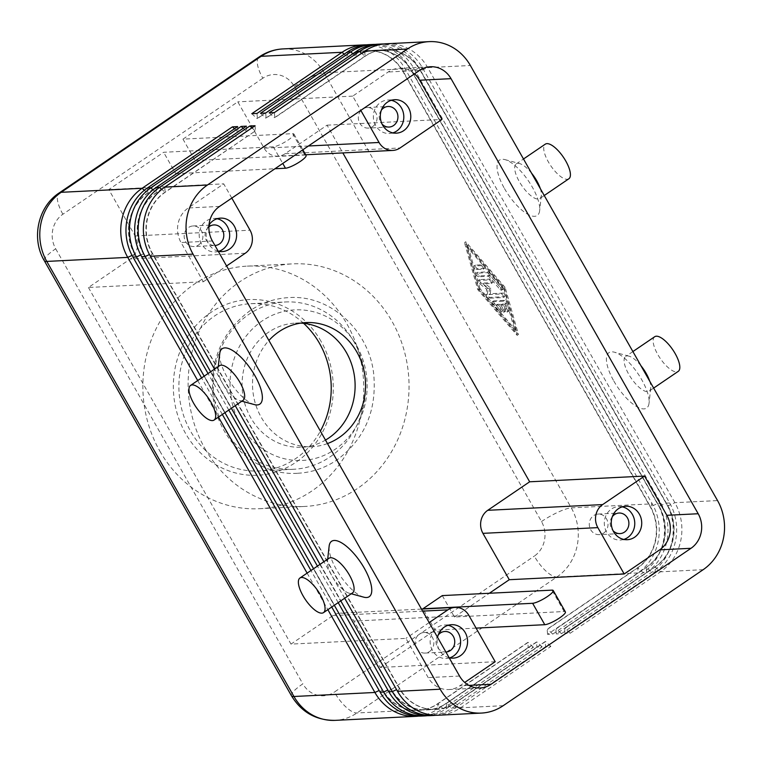 <?xml version="1.0" encoding="UTF-8"?>
<svg xmlns="http://www.w3.org/2000/svg" width="762" height="762" viewBox="0 0 762 762"><rect width="100%" height="100%" fill="white"/><g stroke="black" fill="none" stroke-linecap="round" stroke-linejoin="round"><path stroke-width="0.57" stroke-dasharray="3.81 2.86" d="M269.196 112.833L274.463 117.7L364.769 56.283A44.387 40.357 -92.9 0 1 384.029 49.749A44.387 40.357 -92.9 0 1 395.23 50.921A44.387 40.357 -92.9 0 1 420.424 70.837L667.588 505.911A44.387 40.357 -92.9 0 1 672.76 539.458A44.387 40.357 -92.9 0 1 654.872 566.966L564.575 628.383L564.975 633.498L655.272 572.081A50.254 45.691 87.1 0 0 675.523 540.934A50.254 45.691 87.1 0 0 669.665 502.968L422.5 67.885A50.254 45.691 87.1 0 0 393.983 45.339A50.254 45.691 87.1 0 0 383.924 43.967M386.524 43.758A50.254 45.691 -92.9 0 1 399.202 45.072A50.254 45.691 -92.9 0 1 427.73 67.627L674.884 502.701A50.254 45.691 -92.9 0 1 680.742 540.677A50.254 45.691 -92.9 0 1 660.492 571.824L570.195 633.232L564.975 633.498M570.195 633.232L564.918 628.364L655.225 566.947A44.387 40.357 87.1 0 0 673.103 539.439A44.387 40.357 87.1 0 0 667.931 505.901L420.776 70.818A44.387 40.357 87.1 0 0 395.583 50.902A44.387 40.357 87.1 0 0 384.381 49.74A44.387 40.357 87.1 0 0 365.112 56.264L274.815 117.681L274.415 112.566M260.49 113.262L265.767 118.139L356.064 56.721A44.387 40.357 -92.9 0 1 375.333 50.187A44.387 40.357 -92.9 0 1 386.524 51.349A44.387 40.357 -92.9 0 1 411.718 71.276L658.882 506.349A44.387 40.357 -92.9 0 1 664.054 539.887A44.387 40.357 -92.9 0 1 646.166 567.404L555.869 628.812L556.27 633.927L646.567 572.51A50.254 45.691 87.1 0 0 666.817 541.372A50.254 45.691 87.1 0 0 660.959 503.396L413.804 68.323A50.254 45.691 87.1 0 0 385.277 45.768A50.254 45.691 87.1 0 0 375.218 44.406M377.819 44.196A50.254 45.691 -92.9 0 1 390.496 45.51A50.254 45.691 -92.9 0 1 419.024 68.066L666.178 503.139A50.254 45.691 -92.9 0 1 672.036 541.106A50.254 45.691 -92.9 0 1 651.796 572.252L561.489 633.67L556.27 633.927M561.489 633.67L556.222 628.793L646.519 567.385A44.387 40.357 87.1 0 0 664.397 539.867A44.387 40.357 87.1 0 0 659.225 506.33L412.071 71.257A44.387 40.357 87.1 0 0 386.877 51.33A44.387 40.357 87.1 0 0 375.676 50.168A44.387 40.357 87.1 0 0 356.406 56.702L266.109 118.12L265.709 113.005M369.113 44.625A50.254 45.691 -92.9 0 1 381.791 45.949A50.254 45.691 -92.9 0 1 410.318 68.494L657.473 503.568A50.254 45.691 -92.9 0 1 663.331 541.544A50.254 45.691 -92.9 0 1 643.09 572.691L552.783 634.098L547.564 634.365L637.861 572.948A50.254 45.691 87.1 0 0 658.111 541.801A50.254 45.691 87.1 0 0 652.253 503.834L405.098 68.751A50.254 45.691 87.1 0 0 376.571 46.206A50.254 45.691 87.1 0 0 366.512 44.844M251.784 113.7L257.061 118.567L347.358 57.15A44.387 40.357 -92.9 0 1 366.627 50.625A44.387 40.357 -92.9 0 1 377.819 51.787A44.387 40.357 -92.9 0 1 403.012 71.704L650.177 506.778A44.387 40.357 -92.9 0 1 655.349 540.325A44.387 40.357 -92.9 0 1 637.461 567.833L547.164 629.25L547.564 634.365M552.783 634.098L547.516 629.231L637.813 567.814A44.387 40.357 87.1 0 0 655.691 540.306A44.387 40.357 87.1 0 0 650.519 506.768L403.365 71.685A44.387 40.357 87.1 0 0 378.171 51.768A44.387 40.357 87.1 0 0 366.97 50.606A44.387 40.357 87.1 0 0 347.71 57.131L257.404 118.548L257.004 113.433M255.07 125.73L255.47 130.845L164.821 192.272A44.387 40.357 87.1 0 0 146.933 219.789A44.387 40.357 87.1 0 0 152.105 253.327L399.259 688.4A44.387 40.357 87.1 0 0 424.463 708.327A44.387 40.357 87.1 0 0 435.654 709.489A44.387 40.357 87.1 0 0 454.924 702.955L545.221 641.537L545.621 646.652L550.85 646.395L460.543 707.812A50.254 45.691 -92.9 0 1 438.731 715.204M550.85 646.395L545.573 641.528L455.276 702.935A44.387 40.357 -92.9 0 1 436.007 709.47A44.387 40.357 -92.9 0 1 424.805 708.308A44.387 40.357 -92.9 0 1 399.612 688.391L152.457 253.308A44.387 40.357 -92.9 0 1 147.285 219.77A44.387 40.357 -92.9 0 1 165.163 192.262L255.47 130.845M246.364 126.159L246.764 131.274L156.115 192.71A44.387 40.357 87.1 0 0 138.227 220.218A44.387 40.357 87.1 0 0 143.399 253.765L390.563 688.838A44.387 40.357 87.1 0 0 415.757 708.755A44.387 40.357 87.1 0 0 426.949 709.917A44.387 40.357 87.1 0 0 446.218 703.393L536.515 641.975L536.915 647.09L542.144 646.833L451.837 708.241A50.254 45.691 -92.9 0 1 430.035 715.642M542.144 646.833L536.867 641.956L446.57 703.374A44.387 40.357 -92.9 0 1 427.301 709.908A44.387 40.357 -92.9 0 1 416.1 708.736A44.387 40.357 -92.9 0 1 390.906 688.819L143.751 253.746A44.387 40.357 -92.9 0 1 138.579 220.208A44.387 40.357 -92.9 0 1 156.458 192.691L246.764 131.274M237.658 126.597L238.058 131.712L147.409 193.138A44.387 40.357 87.1 0 0 129.521 220.656A44.387 40.357 87.1 0 0 134.693 254.194L381.857 689.267A44.387 40.357 87.1 0 0 407.051 709.193A44.387 40.357 87.1 0 0 418.243 710.355A44.387 40.357 87.1 0 0 437.512 703.821L527.809 642.404L528.209 647.519L533.438 647.262L443.132 708.679A50.254 45.691 -92.9 0 1 421.329 716.07M533.438 647.262L528.161 642.395L437.864 703.802A44.387 40.357 -92.9 0 1 418.595 710.336A44.387 40.357 -92.9 0 1 407.403 709.174A44.387 40.357 -92.9 0 1 382.2 689.258L135.045 254.175A44.387 40.357 -92.9 0 1 129.873 220.637A44.387 40.357 -92.9 0 1 147.752 193.129L238.058 131.712M495.186 661.721L380.276 667.445L353.939 621.087A16.754 15.23 87.1 0 0 344.424 613.572A16.754 15.23 87.1 0 0 340.204 613.134A16.754 15.23 87.1 0 0 332.927 615.591L291.008 644.109L405.917 638.385L428.206 677.608A25.127 22.841 87.1 0 0 448.799 689.543A25.127 22.841 87.1 0 0 459.705 685.848L464.715 682.447M231.81 198.101L223.714 183.852L188.243 207.978A25.127 22.841 87.1 0 0 181.042 242.535L203.33 281.759L88.421 287.484L130.34 258.975A16.754 15.23 87.1 0 0 137.093 248.593A16.754 15.23 87.1 0 0 135.141 235.934L108.804 189.576L163.63 152.286L273.32 146.818A12.563 2.534 -29.6 0 0 286.293 141.237A12.563 2.534 -29.6 0 0 293.913 134.036A12.563 2.534 -29.6 0 0 292.665 133.664L182.975 139.132L195.129 160.525L175.784 173.688L163.63 152.286M182.975 139.132L237.801 101.841L264.138 148.199A16.754 15.23 87.1 0 0 273.653 155.715A16.754 15.23 87.1 0 0 277.873 156.153A16.754 15.23 87.1 0 0 285.14 153.695L327.069 125.178L342.833 152.924M603.628 533.124A10.297 9.363 87.1 0 0 607.571 521.332A10.297 9.363 87.1 0 0 598.132 514.074A10.297 9.363 87.1 0 0 593.665 515.588A10.297 9.363 87.1 0 0 589.721 527.38A10.297 9.363 87.1 0 0 599.151 534.638A10.297 9.363 87.1 0 0 603.628 533.124M622.202 506.854A16.754 15.23 87.1 0 0 618.706 506.587A16.754 15.23 87.1 0 0 611.429 509.054A16.754 15.23 87.1 0 0 605.018 528.237A16.754 15.23 87.1 0 0 620.373 540.048A16.754 15.23 87.1 0 0 623.83 539.429M198.52 245.021A10.297 9.363 87.1 0 0 202.463 233.229A10.297 9.363 87.1 0 0 193.024 225.971A10.297 9.363 87.1 0 0 188.557 227.486A10.297 9.363 87.1 0 0 184.614 239.278A10.297 9.363 87.1 0 0 194.053 246.536A10.297 9.363 87.1 0 0 198.52 245.021M217.103 218.751A16.754 15.23 87.1 0 0 213.598 218.484A16.754 15.23 87.1 0 0 206.331 220.951A16.754 15.23 87.1 0 0 199.911 240.135A16.754 15.23 87.1 0 0 215.265 251.946A16.754 15.23 87.1 0 0 218.723 251.327M429.473 651.567A10.297 9.363 87.1 0 0 433.416 639.775A10.297 9.363 87.1 0 0 423.977 632.517A10.297 9.363 87.1 0 0 419.51 634.032A10.297 9.363 87.1 0 0 415.566 645.824A10.297 9.363 87.1 0 0 425.005 653.082A10.297 9.363 87.1 0 0 429.473 651.567M448.056 625.297A16.754 15.23 87.1 0 0 444.551 625.031A16.754 15.23 87.1 0 0 437.283 627.497A16.754 15.23 87.1 0 0 430.863 646.681A16.754 15.23 87.1 0 0 446.218 658.492A16.754 15.23 87.1 0 0 449.675 657.873M372.675 126.578A10.297 9.363 87.1 0 0 376.618 114.786A10.297 9.363 87.1 0 0 367.179 107.528A10.297 9.363 87.1 0 0 362.712 109.042A10.297 9.363 87.1 0 0 358.769 120.834A10.297 9.363 87.1 0 0 368.208 128.092A10.297 9.363 87.1 0 0 372.675 126.578M391.258 100.308A16.754 15.23 87.1 0 0 387.753 100.041A16.754 15.23 87.1 0 0 380.476 102.508A16.754 15.23 87.1 0 0 374.066 121.691A16.754 15.23 87.1 0 0 389.42 133.502A16.754 15.23 87.1 0 0 392.878 132.883M640.909 365.684A20.936 7.62 -124.2 0 0 629.069 356.178A20.936 7.62 -124.2 0 0 625.669 356.473A20.936 7.62 -124.2 0 0 628.736 374.228A20.936 7.62 -124.2 0 0 649.224 391.106A20.936 7.62 -124.2 0 0 650.748 388.048A20.936 7.62 -124.2 0 0 649.672 381.114M613.839 381.067A33.499 12.202 -124.2 0 0 635.803 406.051A33.499 12.202 -124.2 0 0 649.053 403.184A33.499 12.202 -124.2 0 0 641.699 379.676A33.499 12.202 -124.2 0 0 614.372 352.187A33.499 12.202 -124.2 0 0 613.839 381.067M654.691 336.737A20.936 7.62 -124.2 0 0 657.768 354.482A20.936 7.62 -124.2 0 0 678.247 371.361M540.277 188.538A20.936 7.62 55.8 0 1 541.353 195.472A20.936 7.62 55.8 0 1 539.82 198.53A20.936 7.62 55.8 0 1 519.341 181.651A20.936 7.62 55.8 0 1 516.274 163.897A20.936 7.62 55.8 0 1 519.674 163.601A20.936 7.62 55.8 0 1 531.514 173.107M504.444 188.49A33.499 12.202 -124.2 0 0 526.409 213.474A33.499 12.202 -124.2 0 0 539.658 210.607A33.499 12.202 -124.2 0 0 532.305 187.1A33.499 12.202 -124.2 0 0 504.968 159.62A33.499 12.202 -124.2 0 0 504.444 188.49M568.843 178.784A20.936 7.62 55.8 0 1 548.364 161.906A20.936 7.62 55.8 0 1 545.297 144.161M328.965 558.27A20.936 7.62 -124.2 0 0 327.441 561.318A20.936 7.62 -124.2 0 0 332.042 576.015A20.936 7.62 -124.2 0 0 349.12 593.188A20.936 7.62 -124.2 0 0 352.52 592.893M363.817 597.179A33.499 12.202 55.8 0 1 336.49 569.69A33.499 12.202 55.8 0 1 329.136 546.183M243.116 400.317A20.936 7.62 55.8 0 1 239.716 400.622A20.936 7.62 55.8 0 1 222.637 383.438A20.936 7.62 55.8 0 1 218.046 368.751A20.936 7.62 55.8 0 1 219.57 365.693M254.422 404.603A33.499 12.202 55.8 0 1 227.095 377.123A33.499 12.202 55.8 0 1 219.732 353.606M300.733 323.098A62.141 56.502 87.1 0 0 295.504 323.098A62.141 56.502 87.1 0 0 250.736 417.709A62.141 56.502 87.1 0 0 301.685 447.227A62.141 56.502 87.1 0 0 325.488 440.084M327.47 443.57A62.141 56.502 -92.9 0 1 312.134 446.713A62.141 56.502 -92.9 0 1 261.175 417.195A62.141 56.502 -92.9 0 1 268.91 340.471M321.05 341.357A87.944 79.962 87.1 0 0 210.779 312.525A87.944 79.962 87.1 0 0 185.595 433.483A87.944 79.962 87.1 0 0 295.866 462.305A87.944 79.962 87.1 0 0 321.05 341.357M303.628 323.336A83.753 76.152 87.1 0 0 250.898 303.686A83.753 76.152 87.1 0 0 190.567 431.197A83.753 76.152 87.1 0 0 259.232 470.983A83.753 76.152 87.1 0 0 320.383 431.082M353.978 341.747A83.753 76.152 87.1 0 0 285.312 301.971A83.753 76.152 87.1 0 0 248.955 314.296A83.753 76.152 87.1 0 0 224.971 429.482A83.753 76.152 87.1 0 0 293.646 469.268A83.753 76.152 87.1 0 0 329.994 456.943A83.753 76.152 87.1 0 0 353.978 341.747M159.801 451.028A121.444 110.423 87.1 0 0 259.366 508.711A121.444 110.423 87.1 0 0 346.853 323.812A121.444 110.423 87.1 0 0 247.279 266.128A121.444 110.423 87.1 0 0 159.801 451.028M205.064 448.77A121.444 110.423 87.1 0 0 304.638 506.454A121.444 110.423 87.1 0 0 392.116 321.554A121.444 110.423 87.1 0 0 292.551 263.871A121.444 110.423 87.1 0 0 205.064 448.77M442.293 595.598L454.447 617.001L564.137 611.534A12.563 2.534 150.4 0 1 565.385 611.905M476.088 628.117L435.092 630.155L423.081 609M380.276 667.445L435.092 630.155M454.447 617.001L489.356 593.255M175.784 173.688L274.968 168.745M306.067 155.438A12.563 2.534 -29.6 0 0 304.819 155.057L195.129 160.525M88.421 287.484L291.008 644.109M418.709 716.118A50.254 45.691 87.1 0 0 437.912 708.936L528.209 647.519M436.121 715.251A50.254 45.691 87.1 0 0 455.324 708.069L545.621 646.652M427.415 715.689A50.254 45.691 87.1 0 0 446.618 708.508L536.915 647.09M505.168 287.464L465.772 241.754L479.06 288.769L518.446 334.48L505.168 287.464L503.873 288.341L517.16 335.356L477.764 289.646L464.487 242.63L503.873 288.341M381.381 110.109A10.297 9.363 87.1 0 0 382.076 124.111M438.188 635.098A10.297 9.363 87.1 0 0 437.017 646.3A10.297 9.363 87.1 0 0 445.894 652.043A10.297 9.363 87.1 0 0 445.903 652.043L425.005 653.082M449.142 657.749A16.754 15.23 -92.9 0 1 437.54 637.327M208.893 226.857A10.297 9.363 87.1 0 0 205.616 238.592A10.297 9.363 87.1 0 0 214.941 245.497A10.297 9.363 87.1 0 0 214.951 245.497L194.053 246.536M218.199 251.203A16.754 15.23 -92.9 0 1 209.007 225M612.334 516.665A10.297 9.363 87.1 0 0 613.029 530.657M327.069 125.178L441.979 119.453M203.33 281.759L226.571 265.957M108.804 189.576L223.714 183.852M429.158 622.573L405.917 638.385M414.518 73.828A25.127 22.841 87.1 0 0 399.098 68.294A25.127 22.841 87.1 0 0 388.191 71.99L352.711 96.117L360.807 110.366M352.711 96.117L237.801 101.841M331.737 607.028L310.982 570.5M222.342 414.452L201.587 377.923M197.71 380.562L218.465 417.09M307.115 573.129L327.86 609.667M237.706 131.731L234.486 128.749M338.195 602.637L317.44 566.109M228.8 410.061L208.045 373.532M204.168 376.171L224.923 412.699M313.573 568.738L334.318 605.276M246.412 131.293L243.192 128.321M210.626 371.77L231.381 408.308M320.021 564.347L340.776 600.875M344.653 598.246L323.898 561.718M235.258 405.67L214.503 369.141M255.118 130.864L251.898 127.883M492.49 301.742L503.33 301.209A2.096 0.762 55.8 0 1 505.606 303.838L507.644 311.077A2.096 0.762 55.8 0 1 507.568 311.953A2.096 0.762 55.8 0 1 506.282 311.306A2.096 0.762 55.8 0 1 505.13 309.362L503.853 304.848L500.805 305L503.844 310.344A2.096 0.762 55.8 0 1 504.158 312.125A2.096 0.762 55.8 0 1 502.101 310.429L499.062 305.086L496.024 305.238L499.815 309.629A2.096 0.762 55.8 0 1 500.739 312.287A2.096 0.762 55.8 0 1 499.32 311.487L493.252 304.457A2.096 0.762 55.8 0 1 492.328 301.8A2.096 0.762 55.8 0 1 492.49 301.742L493.786 300.866A2.096 0.762 -124.2 0 0 493.614 300.923A2.096 0.762 -124.2 0 0 494.548 303.581L500.605 310.61A2.096 0.762 -124.2 0 0 502.034 311.41A2.096 0.762 -124.2 0 0 501.101 308.753L497.319 304.362L500.358 304.209L503.396 309.553A2.096 0.762 -124.2 0 0 505.444 311.248A2.096 0.762 -124.2 0 0 505.139 309.467L502.101 304.124L505.139 303.971L506.416 308.486A2.096 0.762 -124.2 0 0 507.578 310.429A2.096 0.762 -124.2 0 0 508.854 311.077A2.096 0.762 -124.2 0 0 508.94 310.201L506.892 302.962A2.096 0.762 -124.2 0 0 504.625 300.323L493.786 300.866M505.139 303.971L503.853 304.848M502.101 304.124L500.805 305M500.358 304.209L499.062 305.086M497.319 304.362L496.024 305.238M481.098 265.643A2.096 0.762 55.8 0 1 482.87 267.186A2.096 0.762 55.8 0 1 483.289 269.157A2.096 0.762 55.8 0 1 483.127 269.205L476.231 269.548A2.096 0.762 55.8 0 1 474.459 268.005A2.096 0.762 55.8 0 1 474.04 266.033A2.096 0.762 55.8 0 1 474.202 265.986L481.098 265.643L482.394 264.766L475.498 265.109A2.096 0.762 -124.2 0 0 475.326 265.157A2.096 0.762 -124.2 0 0 475.755 267.129A2.096 0.762 -124.2 0 0 477.517 268.672L484.413 268.329A2.096 0.762 -124.2 0 0 484.584 268.281A2.096 0.762 -124.2 0 0 484.156 266.309A2.096 0.762 -124.2 0 0 482.394 264.766M466.506 246.202L502.872 288.388L515.131 331.784L478.774 289.589L466.506 246.202L467.801 245.316L504.158 287.512L502.872 288.388M504.158 287.512L516.417 330.908L515.131 331.784M516.417 330.908L480.06 288.712L478.774 289.589M480.06 288.712L467.801 245.316M465.772 241.754L464.487 242.63M518.446 334.48L517.16 335.356M479.06 288.769L477.764 289.646M487.128 272.672A2.096 0.762 55.8 0 1 488.385 273.529L500.501 287.598A2.096 0.762 55.8 0 1 501.434 290.255A2.096 0.762 55.8 0 1 500.005 289.455L488.642 276.263L478.307 276.777A2.096 0.762 55.8 0 1 476.545 275.234A2.096 0.762 55.8 0 1 476.117 273.263A2.096 0.762 55.8 0 1 476.288 273.215L487.128 272.672L488.413 271.796L477.574 272.339A2.096 0.762 -124.2 0 0 477.412 272.386A2.096 0.762 -124.2 0 0 477.831 274.358A2.096 0.762 -124.2 0 0 479.603 275.901L489.937 275.387L501.301 288.569A2.096 0.762 -124.2 0 0 502.72 289.379A2.096 0.762 -124.2 0 0 501.796 286.722L489.671 272.653A2.096 0.762 -124.2 0 0 488.413 271.796M489.937 275.387L488.642 276.263M489.204 279.902A2.096 0.762 55.8 0 1 490.976 281.454A2.096 0.762 55.8 0 1 491.395 283.416A2.096 0.762 55.8 0 1 491.233 283.474L482.975 283.883L489.509 289.055L489.052 294.58L501.291 293.97A2.096 0.762 55.8 0 1 503.053 295.513A2.096 0.762 55.8 0 1 503.482 297.485A2.096 0.762 55.8 0 1 503.311 297.542L488.461 298.275A2.096 0.762 55.8 0 1 486.937 297.094A2.096 0.762 55.8 0 1 486.108 295.094L486.604 289.208L479.631 283.683A2.096 0.762 55.8 0 1 478.279 281.902A2.096 0.762 55.8 0 1 478.165 280.502A2.096 0.762 55.8 0 1 478.326 280.445L489.204 279.902L490.49 279.025L479.622 279.568A2.096 0.762 -124.2 0 0 479.45 279.625A2.096 0.762 -124.2 0 0 479.565 281.026A2.096 0.762 -124.2 0 0 480.927 282.807L487.89 288.322L487.404 294.218A2.096 0.762 -124.2 0 0 488.232 296.218A2.096 0.762 -124.2 0 0 489.747 297.399L504.606 296.666A2.096 0.762 -124.2 0 0 504.768 296.608A2.096 0.762 -124.2 0 0 504.349 294.637A2.096 0.762 -124.2 0 0 502.577 293.094L490.347 293.703L490.804 288.179L484.27 283.007L492.519 282.597A2.096 0.762 -124.2 0 0 492.681 282.54A2.096 0.762 -124.2 0 0 492.262 280.578A2.096 0.762 -124.2 0 0 490.49 279.025M484.27 283.007L482.975 283.883M490.804 288.179L489.509 289.055M490.347 293.703L489.052 294.58M487.89 288.322L486.604 289.208M240.544 424.644A75.381 68.532 -92.9 0 1 262.128 320.973A75.381 68.532 -92.9 0 1 356.645 345.681A75.381 68.532 -92.9 0 1 335.061 449.351A75.381 68.532 -92.9 0 1 240.544 424.644M703.155 569.69L660.492 571.824L655.225 566.947L655.272 572.081L651.796 572.252L646.519 567.385L646.567 572.51L643.09 572.691L637.813 567.814L637.861 572.948L556.898 576.977A25.127 9.144 55.8 0 1 545.954 571.081A25.127 9.144 55.8 0 1 534.305 556.108A25.127 22.841 87.1 0 0 541.496 521.551L294.342 86.468A25.127 22.841 87.1 0 0 262.833 78.229A25.127 9.144 55.8 0 1 257.299 62.951A25.127 9.144 55.8 0 1 259.147 56.94M282.931 48.92A50.254 45.691 -92.9 0 1 295.608 50.235A50.254 45.691 -92.9 0 1 324.136 72.79L405.098 68.751L403.012 71.704L410.318 68.494L413.804 68.323L411.718 71.276L419.024 68.066L422.5 67.885L420.424 70.837L427.73 67.627L470.383 65.503M294.342 86.468A25.127 5.067 150.4 0 1 311.077 77.01A25.127 5.067 150.4 0 1 324.136 72.79L571.29 507.863L652.253 503.834L650.519 506.768L657.473 503.568L660.959 503.396L658.882 506.349L666.178 503.139L669.665 502.968L667.931 505.901L674.884 502.701L717.547 500.577M364.722 51.159L365.112 56.264L361.55 53.311M356.016 51.587L356.406 56.702L352.844 53.74M347.31 52.026L347.71 57.131L344.138 54.178M164.763 187.147L165.163 192.262L161.715 189.414M397.535 691.334L399.612 688.391L396.573 689.639M150.381 256.261L152.457 253.308L149.447 254.546M503.206 705.688L460.543 707.812L455.276 702.935L455.324 708.069L451.837 708.241L446.57 703.374L446.618 708.508L443.132 708.679L437.864 703.802L437.912 708.936L356.949 712.975A25.127 9.144 55.8 0 1 346.005 707.069A25.127 9.144 55.8 0 1 334.347 692.096L534.305 556.108M156.058 187.576L156.458 192.691L153.01 189.843M388.83 691.772L390.906 688.819L387.868 690.077M140.741 254.984L143.751 253.746L141.675 256.689M147.352 188.014L147.752 193.129L144.304 190.281M380.124 692.201L382.2 689.258L379.162 690.505M132.036 255.413L135.045 254.175L132.969 257.127M468.849 615.363L353.939 621.087M135.141 235.934L250.05 230.21M308.42 145.99L264.138 148.199M541.496 521.551A25.127 5.067 -29.6 0 1 558.241 512.093A25.127 5.067 -29.6 0 1 571.29 507.863A50.254 45.691 -92.9 0 1 577.148 545.84A50.254 45.691 -92.9 0 1 556.898 576.977L356.949 712.975A50.254 45.691 -92.9 0 1 335.137 720.366M291.446 695.744A25.127 5.067 150.4 0 1 292.217 693.01A25.127 5.067 150.4 0 1 302.847 683.857A25.127 22.841 87.1 0 0 334.347 692.096M262.833 78.229L62.884 214.227A25.127 22.841 87.1 0 0 55.683 248.783A25.127 5.067 -29.6 0 0 45.063 257.937A25.127 5.067 -29.6 0 0 44.282 260.671M62.884 214.227A25.127 9.144 55.8 0 1 57.35 198.939A25.127 9.144 55.8 0 1 59.198 192.929M564.137 611.534L551.983 590.14M468.925 685.39L459.705 685.848M273.32 146.818L282.759 163.449M292.665 133.664L304.819 155.057M55.683 248.783L302.847 683.857M285.14 153.695L400.05 147.971M245.25 253.251L130.34 258.975M332.927 615.591L422.662 611.124M459.543 676.046L428.206 677.608M419.529 70.428L388.191 71.99M219.58 206.416L188.243 207.978M212.379 240.973L181.042 242.535M504.625 300.323L503.33 301.209M506.892 302.962L505.606 303.838M508.94 310.201L507.644 311.077M506.416 308.486L505.13 309.362M505.139 309.467L503.844 310.344M503.396 309.553L502.101 310.429M501.101 308.753L499.815 309.629M500.605 310.61L499.32 311.487M494.548 303.581L493.252 304.457M484.413 268.329L483.127 269.205M477.517 268.672L476.231 269.548M475.498 265.109L474.202 265.986M489.671 272.653L488.385 273.529M501.796 286.722L500.501 287.598M501.301 288.569L500.005 289.455M479.603 275.901L478.307 276.777M477.574 272.339L476.288 273.215M492.519 282.597L491.233 283.474M502.577 293.094L501.291 293.97M504.606 296.666L503.311 297.542M489.747 297.399L488.461 298.275M487.404 294.218L486.108 295.094M480.927 282.807L479.631 283.683M479.622 279.568L478.326 280.445M297.742 473.259C311.906 472.478 324.955 468.058 336.899 460C364.788 439.112 377.057 410.404 373.694 373.875C369.008 330.241 330.117 294.608 288.988 297.59C274.834 298.371 261.776 302.79 249.841 310.848C222.199 331.499 209.893 359.931 212.941 396.135C217.256 440.112 256.337 476.269 297.742 473.259M598.132 514.074L619.02 513.036M618.706 506.587L625.669 506.244M193.024 225.971L213.922 224.933M213.598 218.484L220.561 218.132M423.977 632.517L444.875 631.479M444.551 625.031L451.514 624.688M367.179 107.528L388.068 106.489M387.753 100.041L394.716 99.698M650.748 388.048L649.053 403.184M653.644 388.096L649.224 391.106M541.353 195.472L539.658 210.607M544.249 195.52L539.82 198.53M327.441 561.318L327.689 559.137M218.046 368.751L218.284 366.57M295.504 323.098L305.943 322.574M250.898 303.686L285.312 301.971M259.366 508.711L304.638 506.454M293.913 134.036L302.857 149.781M247.279 266.128L292.551 263.871M293.646 469.268L259.232 470.983M312.134 446.713L301.685 447.227M239.716 400.622L241.84 401.193M351.234 593.769L349.12 593.188M516.274 163.897L523.494 158.991M504.977 159.62L519.674 163.601M632.889 351.568L625.669 356.473M629.069 356.178L614.372 352.187M396.383 133.15L389.42 133.502M389.096 127.054L368.208 128.092M453.18 658.139L446.218 658.492M222.228 251.593L215.265 251.946M627.336 539.696L620.373 540.048M620.049 533.6L599.151 534.638M305.695 154.772L277.873 156.153M421.5 609.076L340.204 613.134M448.799 689.543L480.146 687.981M399.098 68.294L430.435 66.732M507.568 311.953L508.854 311.077M504.158 312.125L505.444 311.248M500.739 312.287L502.034 311.41M492.328 301.8L493.614 300.923M483.289 269.157L484.584 268.281M474.04 266.033L475.326 265.157M501.434 290.255L502.72 289.379M476.117 273.263L477.412 272.386M491.395 283.416L492.681 282.54M503.482 297.485L504.768 296.608M478.165 280.502L479.45 279.625"/><path stroke-width="1.14" d="M383.924 43.967A50.254 45.691 87.1 0 0 381.305 44.015A50.254 45.691 87.1 0 0 359.493 51.416L269.196 112.833L274.415 112.566L364.722 51.159L407.375 49.025A50.254 45.691 -92.9 0 1 429.187 41.634A50.254 45.691 -92.9 0 1 441.855 42.948A50.254 45.691 -92.9 0 1 470.383 65.503L717.547 500.577A50.254 45.691 -92.9 0 1 723.395 538.553A50.254 45.691 -92.9 0 1 703.155 569.69L503.206 705.688A50.254 45.691 -92.9 0 1 481.393 713.08A50.254 45.691 -92.9 0 1 468.716 711.765A50.254 45.691 -92.9 0 1 440.188 689.21L397.535 691.334L344.653 598.246M364.722 51.159A50.254 45.691 -92.9 0 1 386.524 43.758L429.187 41.634M375.218 44.406A50.254 45.691 87.1 0 0 372.599 44.453A50.254 45.691 87.1 0 0 350.787 51.845L260.49 113.262L265.709 113.005L356.016 51.587A50.254 45.691 -92.9 0 1 377.819 44.196L381.305 44.015M366.512 44.844A50.254 45.691 87.1 0 0 363.893 44.891A50.254 45.691 87.1 0 0 342.081 52.283L251.784 113.7L257.004 113.433L347.31 52.026A50.254 45.691 -92.9 0 1 369.113 44.625L372.599 44.453M214.503 369.141L150.381 256.261A50.254 45.691 -92.9 0 1 144.523 218.294A50.254 45.691 -92.9 0 1 164.763 187.147L255.07 125.73L249.841 125.987L159.544 187.404A50.254 45.691 87.1 0 0 139.303 218.551A50.254 45.691 87.1 0 0 145.151 256.518L210.626 371.77M340.776 600.875L392.316 691.601A50.254 45.691 87.1 0 0 420.834 714.146A50.254 45.691 87.1 0 0 433.511 715.461A50.254 45.691 87.1 0 0 436.121 715.251M481.393 713.08L438.731 715.204A50.254 45.691 -92.9 0 1 426.063 713.889A50.254 45.691 -92.9 0 1 397.535 691.334M150.381 256.261L193.034 254.137A50.254 45.691 -92.9 0 1 187.176 216.16A50.254 45.691 -92.9 0 1 207.426 185.023L164.763 187.147M334.318 605.276L383.61 692.029A50.254 45.691 87.1 0 0 412.128 714.585A50.254 45.691 87.1 0 0 424.805 715.899A50.254 45.691 87.1 0 0 427.415 715.689M424.805 715.899L421.329 716.07A50.254 45.691 -92.9 0 1 408.651 714.756A50.254 45.691 -92.9 0 1 380.124 692.201L331.737 607.028M433.511 715.461L430.035 715.642A50.254 45.691 -92.9 0 1 417.357 714.318A50.254 45.691 -92.9 0 1 388.83 691.772L338.195 602.637M201.587 377.923L132.969 257.127A50.254 45.691 -92.9 0 1 127.111 219.161A50.254 45.691 -92.9 0 1 147.352 188.014L237.658 126.597L232.429 126.854L142.132 188.271A50.254 45.691 87.1 0 0 121.891 219.418A50.254 45.691 87.1 0 0 127.74 257.385L197.71 380.562M208.045 373.532L141.675 256.689A50.254 45.691 -92.9 0 1 135.817 218.723A50.254 45.691 -92.9 0 1 156.058 187.576L246.364 126.159L241.135 126.425L150.838 187.843A50.254 45.691 87.1 0 0 130.597 218.98A50.254 45.691 87.1 0 0 136.446 256.956L204.168 376.171M327.86 609.667L374.904 692.467A50.254 45.691 87.1 0 0 403.422 715.013A50.254 45.691 87.1 0 0 416.1 716.337A50.254 45.691 87.1 0 0 418.709 716.118M422.662 611.124L447.846 609.867A16.754 15.23 -92.9 0 1 455.114 607.409A16.754 15.23 -92.9 0 1 459.334 607.847A16.754 15.23 -92.9 0 1 468.849 615.363L495.186 661.721L464.715 682.447M231.81 198.101L250.05 230.21A16.754 15.23 -92.9 0 1 252.003 242.868A16.754 15.23 -92.9 0 1 245.25 253.251L226.571 265.957M480.984 520.694A16.754 15.23 87.1 0 0 482.937 533.352L509.273 579.711L624.183 573.986L659.654 549.859A25.127 22.841 87.1 0 0 666.855 515.303L644.566 476.069L602.647 504.587L487.737 510.311A16.754 15.23 87.1 0 0 480.984 520.694M482.937 533.352L597.846 527.628A16.754 15.23 -92.9 0 1 595.894 514.969A16.754 15.23 -92.9 0 1 602.647 504.587M451.037 78.667L698.192 513.74A25.127 22.841 -92.9 0 1 691.001 548.297L491.042 684.286A25.127 22.841 -92.9 0 1 480.146 687.981A25.127 22.841 -92.9 0 1 459.543 676.046L212.379 240.973A25.127 22.841 -92.9 0 1 219.58 206.416L419.529 70.428A25.127 22.841 -92.9 0 1 430.435 66.732A25.127 22.841 -92.9 0 1 451.037 78.667L419.691 80.229L441.979 119.453L400.05 147.971A16.754 15.23 -92.9 0 1 392.782 150.428A16.754 15.23 -92.9 0 1 388.563 149.99A16.754 15.23 -92.9 0 1 379.047 142.475L308.42 145.99M613.029 530.657A10.297 9.363 87.1 0 0 620.049 533.6A10.297 9.363 87.1 0 0 624.516 532.086A10.297 9.363 87.1 0 0 628.459 520.294A10.297 9.363 87.1 0 0 619.02 513.036A10.297 9.363 87.1 0 0 614.553 514.55A10.297 9.363 87.1 0 0 612.334 516.665M623.83 539.429A16.754 15.23 87.1 0 0 627.64 537.581A16.754 15.23 87.1 0 0 634.489 520.275A16.754 15.23 87.1 0 0 622.202 506.854M618.392 508.702A16.754 15.23 -92.9 0 1 625.669 506.244A16.754 15.23 -92.9 0 1 641.013 518.046A16.754 15.23 -92.9 0 1 634.603 537.239A16.754 15.23 -92.9 0 1 627.336 539.696A16.754 15.23 -92.9 0 1 611.981 527.895A16.754 15.23 -92.9 0 1 618.392 508.702M214.951 245.497A10.297 9.363 87.1 0 0 219.418 243.983A10.297 9.363 87.1 0 0 223.361 232.191A10.297 9.363 87.1 0 0 213.922 224.933A10.297 9.363 87.1 0 0 209.455 226.447A10.297 9.363 87.1 0 0 208.893 226.857M218.723 251.327A16.754 15.23 87.1 0 0 222.533 249.479A16.754 15.23 87.1 0 0 229.391 232.172A16.754 15.23 87.1 0 0 217.103 218.751M209.007 225A16.754 15.23 -92.9 0 1 213.293 220.599A16.754 15.23 -92.9 0 1 220.561 218.132A16.754 15.23 -92.9 0 1 235.915 229.943A16.754 15.23 -92.9 0 1 229.505 249.126A16.754 15.23 -92.9 0 1 222.228 251.593A16.754 15.23 -92.9 0 1 218.199 251.203M445.903 652.043A10.297 9.363 87.1 0 0 450.371 650.529A10.297 9.363 87.1 0 0 454.314 638.737A10.297 9.363 87.1 0 0 444.875 631.479A10.297 9.363 87.1 0 0 440.398 632.993A10.297 9.363 87.1 0 0 438.188 635.098M449.675 657.873A16.754 15.23 87.1 0 0 453.485 656.025A16.754 15.23 87.1 0 0 460.334 638.718A16.754 15.23 87.1 0 0 448.056 625.297M437.54 637.327A16.754 15.23 -92.9 0 1 444.246 627.145A16.754 15.23 -92.9 0 1 451.514 624.688A16.754 15.23 -92.9 0 1 466.868 636.489A16.754 15.23 -92.9 0 1 460.448 655.682A16.754 15.23 -92.9 0 1 453.18 658.139A16.754 15.23 -92.9 0 1 449.142 657.749M382.076 124.111A10.297 9.363 87.1 0 0 389.096 127.054A10.297 9.363 87.1 0 0 393.563 125.54A10.297 9.363 87.1 0 0 397.507 113.748A10.297 9.363 87.1 0 0 388.068 106.489A10.297 9.363 87.1 0 0 383.6 108.004A10.297 9.363 87.1 0 0 381.381 110.109M392.878 132.883A16.754 15.23 87.1 0 0 396.688 131.035A16.754 15.23 87.1 0 0 403.536 113.729A16.754 15.23 87.1 0 0 391.258 100.308M387.448 102.156A16.754 15.23 -92.9 0 1 394.716 99.698A16.754 15.23 -92.9 0 1 410.07 111.5A16.754 15.23 -92.9 0 1 403.65 130.693A16.754 15.23 -92.9 0 1 396.383 133.15A16.754 15.23 -92.9 0 1 381.029 121.349A16.754 15.23 -92.9 0 1 387.448 102.156M649.672 381.114A20.936 7.62 -124.2 0 0 646.147 373.351A20.936 7.62 -124.2 0 0 640.909 365.684M653.644 388.096L678.247 371.361A20.936 7.62 -124.2 0 0 675.18 353.616A20.936 7.62 -124.2 0 0 654.691 336.737L632.889 351.568M531.514 173.107A20.936 7.62 55.8 0 1 536.753 180.785A20.936 7.62 55.8 0 1 540.277 188.538M523.494 158.991L545.297 144.161A20.936 7.62 55.8 0 1 565.775 161.039A20.936 7.62 55.8 0 1 568.843 178.784L544.249 195.52M323.498 612.638L352.52 592.893A20.936 7.62 -124.2 0 0 349.453 575.148A20.936 7.62 -124.2 0 0 328.965 558.27L299.942 578.006A20.936 7.62 -124.2 0 0 303.009 595.751A20.936 7.62 -124.2 0 0 323.488 612.638A20.936 7.62 -124.2 0 0 320.421 594.884A20.936 7.62 -124.2 0 0 299.942 578.006M327.689 559.137L329.136 546.183A33.499 12.202 55.8 0 1 342.386 543.316A33.499 12.202 55.8 0 1 364.35 568.309A33.499 12.202 55.8 0 1 363.817 597.179L351.234 593.769M190.548 385.429L219.57 365.693A20.936 7.62 55.8 0 1 240.049 382.572A20.936 7.62 55.8 0 1 243.116 400.317L214.093 420.062A20.936 7.62 55.8 0 1 193.615 403.184A20.936 7.62 55.8 0 1 190.548 385.429A20.936 7.62 55.8 0 1 211.026 402.317A20.936 7.62 55.8 0 1 214.093 420.062M218.284 366.57L219.732 353.606A33.499 12.202 55.8 0 1 232.982 350.739A33.499 12.202 55.8 0 1 254.946 375.733A33.499 12.202 55.8 0 1 254.422 404.603L241.84 401.193M325.488 440.084A62.141 56.502 87.1 0 0 346.453 352.615A62.141 56.502 87.1 0 0 300.733 323.098M268.91 340.471A62.141 56.502 -92.9 0 1 305.943 322.574A62.141 56.502 -92.9 0 1 356.892 352.092A62.141 56.502 -92.9 0 1 327.47 443.57M320.383 431.082A83.753 76.152 87.1 0 0 319.564 343.462A83.753 76.152 87.1 0 0 303.628 323.336M551.983 590.14L442.293 595.598L422.939 608.762L532.628 603.294A12.563 2.534 -29.6 0 0 545.602 597.703A12.563 2.534 -29.6 0 0 553.231 590.512A12.563 2.534 -29.6 0 0 551.983 590.14M553.231 590.512L565.385 611.905A12.563 2.534 150.4 0 1 557.755 619.106A12.563 2.534 150.4 0 1 544.782 624.697L476.088 628.117M489.356 593.255L509.273 579.711M274.968 168.745L285.474 168.221A12.563 2.534 -29.6 0 0 298.447 162.63A12.563 2.534 -29.6 0 0 306.067 155.438L302.857 149.781M342.833 152.924L529.657 481.794L487.737 510.311M597.846 527.628L624.183 573.986M447.846 609.867L429.158 622.573M360.807 110.366L379.047 142.475M644.566 476.069L529.657 481.794M419.691 80.229A25.127 22.841 87.1 0 0 414.518 73.828M310.982 570.5L222.342 414.452M218.465 417.09L307.115 573.129M234.486 128.749L232.429 126.854M317.44 566.109L228.8 410.061M407.375 49.025L207.426 185.023M224.923 412.699L313.573 568.738M243.192 128.321L241.135 126.425M231.381 408.308L320.021 564.347M323.898 561.718L235.258 405.67M193.034 254.137L440.188 689.21M251.898 127.883L249.841 125.987M161.715 189.414L159.544 187.404L156.058 187.576M396.573 689.639L392.316 691.601L388.83 691.772M387.868 690.077L383.61 692.029L380.124 692.201M132.969 257.127L136.446 256.956L140.741 254.984M379.162 690.505L374.904 692.467L293.942 696.497L46.787 261.423A50.254 45.691 -92.9 0 1 40.929 223.447A50.254 45.691 -92.9 0 1 61.17 192.31L261.128 56.312A50.254 45.691 -92.9 0 1 282.931 48.92C274.272 49.406 266.348 52.073 259.147 56.94A25.127 9.144 55.8 0 1 261.128 56.312L342.081 52.283L344.138 54.178M291.446 695.744C301.504 712.27 316.078 720.481 335.137 720.366A50.254 45.691 -92.9 0 1 322.469 719.052A50.254 45.691 -92.9 0 1 293.942 696.497A25.127 5.067 150.4 0 1 291.446 695.744L44.282 260.671A25.127 5.067 -29.6 0 0 46.787 261.423L127.74 257.385L132.036 255.413M153.01 189.843L150.838 187.843L147.352 188.014M141.675 256.689L145.151 256.518L149.447 254.546M144.304 190.281L142.132 188.271L61.17 192.31A25.127 9.144 55.8 0 0 59.198 192.929L259.147 56.94M544.782 624.697L532.628 603.294M491.042 684.286L468.925 685.39M691.001 548.297L659.654 549.859M282.759 163.449L285.474 168.221M698.192 513.74L666.855 515.303M356.016 51.587L359.493 51.416L361.55 53.311M347.31 52.026L350.787 51.845L352.844 53.74M44.282 260.671C31.109 238.649 37.824 206.797 59.198 192.929M416.1 716.337L335.137 720.366M392.782 150.428L305.695 154.772M455.114 607.409L421.5 609.076M363.893 44.891L282.931 48.92"/></g></svg>

